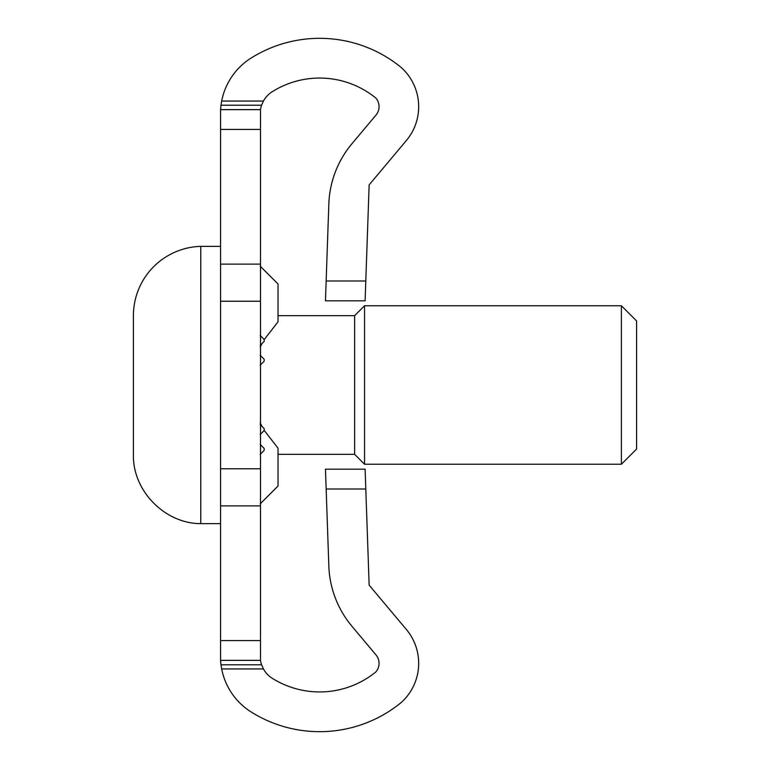 <?xml version="1.0" encoding="UTF-8"?>
<svg xmlns="http://www.w3.org/2000/svg" width="770" height="770" viewBox="0 0 770 770"><rect width="100%" height="100%" fill="white"/><g stroke="black" fill="none" stroke-linecap="round" stroke-linejoin="round"><path stroke-width="1.16" d="M220.576 246.362L200.768 246.362A69.339 69.339 0 0 0 133.412 315.661L133.412 454.339C132.363 490.461 164.626 523.658 200.768 523.639L220.576 523.639M200.768 246.362L200.768 523.639M621.39 305.757L364.537 305.757L354.633 315.661L354.633 454.339L364.537 464.243L621.39 464.243L636.588 449.045L636.588 320.955L621.39 305.757L621.39 464.243M354.633 315.661L278.028 315.661M364.537 305.757L364.537 464.243M221.664 101.062L263.427 101.062A25.949 25.949 0 0 1 273.562 90.908A89.022 89.022 0 0 1 375.76 97.992A13.071 13.071 0 0 1 376.001 115.077L351.957 143.73A99.051 99.051 0 0 0 328.838 203.935L325.46 300.81L365.105 300.81L369.148 184.867L406.348 140.544A52.697 52.697 0 0 0 401.035 67.327A128.763 128.763 0 0 0 249.066 59.377A65.691 65.691 0 0 0 221.664 101.062L220.99 105.221A65.691 65.691 0 0 0 220.576 109.638L220.576 660.362A65.691 65.691 0 0 0 220.99 664.779L221.664 668.938A65.691 65.691 0 0 0 249.066 710.623A128.763 128.763 0 0 0 401.035 702.673A52.697 52.697 0 0 0 406.348 629.456L369.148 585.133L365.105 469.19L325.46 469.19L328.838 566.066A99.051 99.051 0 0 0 351.957 626.27L376.001 654.924A13.071 13.071 0 0 1 375.76 672.008A89.022 89.022 0 0 1 273.562 679.092A25.949 25.949 0 0 1 263.427 668.938L221.664 668.938M263.427 668.938L261.588 664.779A25.949 25.949 0 0 1 260.501 660.362L260.501 109.638A25.949 25.949 0 0 1 261.588 105.221L220.99 105.221M263.427 101.062L261.588 105.221M260.193 422.817L261.973 426.397M264.158 430.324L278.028 448.169L278.028 486.034L260.193 503.859M264.158 339.676L278.028 321.831L278.028 283.966L260.193 266.141M365.798 488.998L326.153 488.998L325.46 469.19M325.46 300.81L326.153 281.002L365.798 281.002M260.193 660.362L220.576 660.362M260.193 505.88L220.576 505.88M260.193 468.766L220.576 468.766M260.193 301.234L220.576 301.234M260.193 264.12L220.576 264.12M260.193 109.638L220.576 109.638M261.973 343.603L260.193 347.183M260.193 345.383L264.158 341.418L264.158 339.435L260.193 335.479M260.193 365.192L264.158 361.226L264.158 359.244L260.193 355.288M260.193 434.521L264.158 430.565L264.158 428.582L260.193 424.617M260.193 454.339L264.158 450.373L264.158 448.39L260.193 444.434M261.588 664.779L220.99 664.779M260.193 640.553L220.576 640.553M260.193 129.447L220.576 129.447M278.028 454.339L354.633 454.339"/></g></svg>
